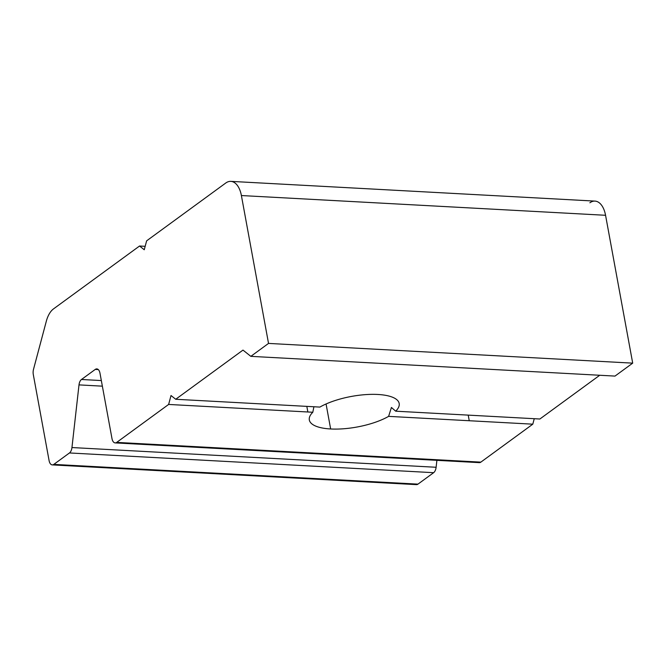 <?xml version="1.0" encoding="UTF-8"?>
<svg xmlns="http://www.w3.org/2000/svg" width="666" height="666" viewBox="0 0 666 666"><rect width="100%" height="100%" fill="white"/><g stroke="black" fill="none" stroke-linecap="round" stroke-linejoin="round"><path stroke-width="1" d="M146.637 240.834L225.716 183.05L146.637 240.834L144.256 249.758L139.552 246.012L53.563 308.858A22.844 12.379 -86.9 0 0 46.345 321.137L33.516 369.314A6.851 3.713 -86.9 0 0 33.3 374.55L49.101 460.647A6.851 3.713 -86.9 0 0 53.804 464.393L69.464 452.955A6.851 3.713 -86.9 0 0 71.953 447.544L79.004 384.89A6.851 3.713 93.1 0 1 81.485 379.487L95.271 369.414A6.851 3.713 93.1 0 1 99.975 373.16L111.996 438.644A6.851 3.713 -86.9 0 0 116.675 442.415L168.631 404.445L312.812 412.254L168.631 404.445L171.012 395.521L175.716 399.267L319.896 407.084L175.716 399.267L242.99 350.1L175.716 399.267M539.876 419.006L395.696 411.188L539.876 419.006L599.733 375.258L539.876 419.006M319.896 407.084A45.679 15.551 -10.4 0 1 377.863 394.472A45.679 15.551 -10.4 0 1 395.696 411.188A45.679 15.551 169.6 0 0 399.184 403.479A45.679 15.551 169.6 0 0 377.863 394.472A45.679 15.551 169.6 0 0 319.896 407.084M589.885 202.78A22.844 12.379 93.1 0 1 605.561 215.285L632.7 363.145L614.993 376.09L250.832 356.352L242.99 350.1L250.832 356.352L614.993 376.09L632.7 363.145L268.531 343.415L250.832 356.352L268.531 343.415L632.7 363.145L605.561 215.285L241.392 195.546L268.531 343.415L241.392 195.546L605.561 215.285A22.844 12.379 -86.9 0 0 594.996 201.099L230.827 181.368A22.844 12.379 93.1 0 1 241.392 195.546A22.844 12.379 -86.9 0 0 225.716 183.05A22.844 12.379 93.1 0 1 230.827 181.368M534.257 418.698L532.8 424.175L480.835 462.146A6.851 3.713 93.1 0 1 477.855 461.963A6.851 3.713 -86.9 0 0 477.88 461.988M469.247 420.737L468.223 415.118L469.247 420.737M116.675 442.415L480.835 462.146L116.675 442.415A6.851 3.713 93.1 0 1 115.168 442.898A6.851 3.713 93.1 0 1 111.996 438.644L99.975 373.16A6.851 3.713 -86.9 0 0 96.803 368.906A6.851 3.713 -86.9 0 0 95.271 369.414L81.485 379.487A6.851 3.713 -86.9 0 0 79.004 384.89L71.953 447.544L436.113 467.274L436.896 460.331L436.113 467.274A6.851 3.713 93.1 0 1 433.633 472.685L417.973 484.132A6.851 3.713 93.1 0 1 414.968 483.966M168.631 404.445L116.7 442.39L480.86 462.129L532.8 424.175L388.611 416.367A45.679 15.551 -10.4 0 1 330.652 428.971L326.065 403.979L330.652 428.971A45.679 15.551 169.6 0 0 388.611 416.367L391.425 407.459L395.696 411.188M330.652 428.971A45.679 15.551 -10.4 0 1 312.812 412.254A45.679 15.551 169.6 0 0 309.324 419.971A45.679 15.551 169.6 0 0 330.652 428.971M480.86 462.129L116.7 442.39M115.168 442.898L479.329 462.637A6.851 3.713 -86.9 0 0 480.835 462.146M95.271 369.414L98.277 369.572L95.271 369.414M81.485 379.487L101.332 380.561L81.485 379.487M79.004 384.89L102.364 386.163L79.004 384.89M433.633 472.685A6.851 3.713 -86.9 0 0 436.113 467.274L71.953 447.544A6.851 3.713 93.1 0 1 69.464 452.955L433.633 472.685L69.464 452.955L53.804 464.393L417.973 484.132L433.633 472.685M52.273 464.901L416.433 484.632A6.851 3.713 -86.9 0 0 417.973 484.132L53.804 464.393A6.851 3.713 93.1 0 1 52.273 464.901A6.851 3.713 93.1 0 1 49.101 460.647L33.3 374.55A6.851 3.713 93.1 0 1 33.516 369.314L46.345 321.137A22.844 12.379 93.1 0 1 53.563 308.858L139.552 246.012L145.18 246.32M388.611 416.367L532.8 424.175M313.902 406.76L312.812 412.254M307.858 411.988L306.826 406.377"/></g></svg>
